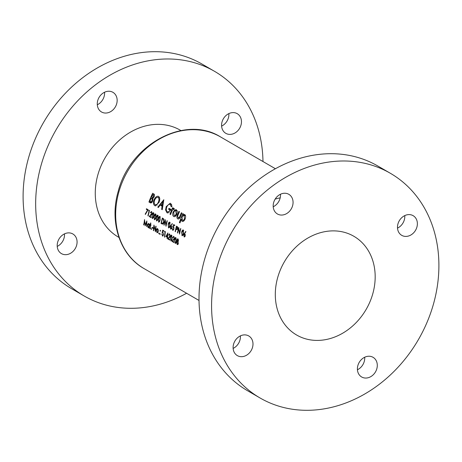 <?xml version="1.0" encoding="UTF-8"?>
<svg xmlns="http://www.w3.org/2000/svg" width="462" height="462" viewBox="0 0 462 462"><rect width="100%" height="100%" fill="white"/><g stroke="black" fill="none" stroke-linecap="round" stroke-linejoin="round"><path stroke-width="0.69" d="M416.897 227.131A11.365 9.419 -59.9 0 1 401.726 235.337A11.365 9.419 -59.9 0 1 397.961 223.879A11.365 9.419 -59.9 0 1 413.132 215.673A11.365 9.419 -59.9 0 1 416.897 227.131M404.776 215.598A11.365 9.419 -59.9 0 1 404.331 219.848A11.365 9.419 -59.9 0 1 397.516 228.124M376.819 368.768A11.365 9.419 -59.9 0 1 361.648 376.975A11.365 9.419 -59.9 0 1 357.883 365.517A11.365 9.419 -59.9 0 1 373.053 357.311A11.365 9.419 -59.9 0 1 376.819 368.768M364.697 357.236A11.365 9.419 -59.9 0 1 364.252 361.48A11.365 9.419 -59.9 0 1 357.438 369.762M252.512 347.412A11.365 9.419 -59.9 0 1 237.347 355.613A11.365 9.419 -59.9 0 1 233.581 344.161A11.365 9.419 -59.9 0 1 248.747 335.955A11.365 9.419 -59.9 0 1 252.512 347.412M240.396 335.88A11.365 9.419 -59.9 0 1 239.945 340.124A11.365 9.419 -59.9 0 1 233.131 348.406M292.59 205.775A11.365 9.419 -59.9 0 1 277.425 213.981A11.365 9.419 -59.9 0 1 273.66 202.523A11.365 9.419 -59.9 0 1 288.825 194.317A11.365 9.419 -59.9 0 1 292.59 205.775M280.474 194.242A11.365 9.419 -59.9 0 1 280.024 198.487A11.365 9.419 -59.9 0 1 273.209 206.768M260.089 397.996L247.522 390.708A129.874 107.669 -59.9 0 1 204.493 259.771A129.874 107.669 -59.9 0 1 377.818 166.008L390.384 173.296A129.874 107.669 -59.9 0 1 433.42 304.233A129.874 107.669 -59.9 0 1 260.089 397.996A129.874 107.669 -59.9 0 1 217.059 267.059A129.874 107.669 -59.9 0 1 390.384 173.296M64.484 233.876A11.365 9.419 -59.9 0 1 64.039 238.121A11.365 9.419 -59.9 0 1 57.224 246.402M76.6 245.409A11.365 9.419 -59.9 0 1 61.434 253.609A11.365 9.419 -59.9 0 1 57.669 242.152A11.365 9.419 -59.9 0 1 72.834 233.951A11.365 9.419 -59.9 0 1 76.6 245.409M228.869 113.594A11.365 9.419 -59.9 0 1 228.419 117.839A11.365 9.419 -59.9 0 1 221.604 126.12M240.985 125.127A11.365 9.419 -59.9 0 1 225.82 133.333A11.365 9.419 -59.9 0 1 222.055 121.876A11.365 9.419 -59.9 0 1 237.22 113.669A11.365 9.419 -59.9 0 1 240.985 125.127M104.562 92.238A11.365 9.419 -59.9 0 1 104.117 96.483A11.365 9.419 -59.9 0 1 97.303 104.764M116.678 103.771A11.365 9.419 -59.9 0 1 101.513 111.977A11.365 9.419 -59.9 0 1 97.748 100.52A11.365 9.419 -59.9 0 1 112.913 92.313A11.365 9.419 -59.9 0 1 116.678 103.771M118.953 237.433L118.341 237.075A61.769 51.207 -59.9 0 1 97.875 174.798A61.769 51.207 -59.9 0 1 180.313 130.203L180.925 130.561M372.77 293.815A57.063 47.309 -59.9 0 1 296.616 335.008A57.063 47.309 -59.9 0 1 277.708 277.477A57.063 47.309 -59.9 0 1 353.863 236.284A57.063 47.309 -59.9 0 1 372.77 293.815M186.59 293.26A129.874 107.669 -59.9 0 1 84.182 295.992A129.874 107.669 -59.9 0 1 41.147 165.055A129.874 107.669 -59.9 0 1 214.478 71.292A129.874 107.669 -59.9 0 1 262.976 161.533M84.182 295.992L71.616 288.704A129.874 107.669 -59.9 0 1 28.58 157.767A129.874 107.669 -59.9 0 1 201.911 64.004L214.478 71.292M176.415 209.736L174.619 210.048L173.163 212.081C172.447 214.224 172.609 215.696 173.66 216.499C174.792 217.001 175.837 216.233 176.802 214.189L177.287 211.59L175.987 209.581M174.59 216.655L174.11 216.666M182.86 221.483L181.999 221.333C183.143 221.8 184.188 221.015 185.135 218.982C185.88 216.834 185.753 215.361 184.742 214.564L182.964 215.136A76.138 63.121 -59.9 0 1 183.483 213.975L182.894 213.635A76.138 63.121 120.1 0 0 179.4 222.563L179.989 222.903A76.138 63.121 -59.9 0 1 181.243 219.363L181.999 221.333L182.426 221.489M184.742 214.564L184.344 214.414M174.018 208.345L172.811 208.951A76.138 63.121 -59.9 0 1 173.227 208.027L172.638 207.686A76.138 63.121 120.1 0 0 169.976 214.224L170.565 214.564A76.138 63.121 -59.9 0 1 171.408 212.324L172.349 210.239L174.37 208.934L173.828 208.275M173.937 209.378L173.417 209.286L173.926 209.384M163.814 199.734L157.785 207.155L158.379 207.502L160.152 205.076L162.023 206.156L161.636 209.39L162.243 209.736L163.814 199.734M151.091 202.91L150.208 202.76C151.114 203.257 151.952 202.691 152.731 201.074L152.778 198.337L154.083 196.87C154.672 195.235 154.504 194.213 153.58 193.797L152.651 193.26A76.138 63.121 120.1 0 0 148.937 202.027L150.647 202.928M158.593 196.419C156.959 195.853 155.463 196.933 154.106 199.665C153.107 202.547 153.309 204.545 154.724 205.654L155.284 205.867L158.992 202.443C160.106 199.515 159.973 197.505 158.593 196.419L158.079 196.229M172.043 206.41L170.744 203.465L170.137 203.245L166.199 206.624L165.563 209.91L166.921 212.728L167.544 212.959L171.061 209.448L169.011 208.258A76.138 63.121 120.1 0 0 168.59 209.269L170.056 210.118C169.167 211.648 168.26 212.185 167.331 211.729C166.181 210.868 166.002 209.269 166.799 206.924C167.839 204.845 168.988 204.025 170.247 204.458L171.258 206.889L172.043 206.41M171.708 204.637L169.866 204.32L171.737 204.718M169.404 212.168L167.331 211.729M178.569 218.994L177.703 218.844C178.829 219.3 179.793 218.439 180.59 216.268A76.138 63.121 -59.9 0 1 181.959 213.092L181.37 212.751A76.138 63.121 120.1 0 0 180.065 215.771L179.406 217.238L178.084 217.821L177.668 216.164L178.193 214.686A76.138 63.121 -59.9 0 1 179.499 211.665L178.91 211.325A76.138 63.121 120.1 0 0 177.564 214.443C176.646 216.539 176.692 218.006 177.703 218.844L178.13 219.005M179.649 218.145L178.084 217.821M182.288 235.73L181.941 235.672C182.709 235.718 183.235 234.944 183.524 233.356L183.31 229.96C182.507 229.92 181.953 230.694 181.658 232.276L182.115 235.736M143.578 224.919L144.479 221.2L145.143 225.826L146.523 222.395L146.645 226.698L146.87 220.928L145.189 224.803L144.531 219.577L143.844 224.965M173.048 230.324L172.597 230.249L173.966 228.881L173.527 226.605L173.175 226.524L173.689 225.185L174.624 225.727A76.138 63.121 -59.9 0 1 174.775 225.173L173.648 224.515L172.673 227.061L173.342 227.137L173.724 228.719L172.724 229.695L172.083 228.222L172.823 230.336M173.579 229.874L172.724 229.695M172.673 227.061L173.972 227.24M168.757 227.882L168.411 227.824C169.179 227.87 169.704 227.102 169.993 225.514L169.779 222.112C168.971 222.072 168.422 222.846 168.128 224.428L168.584 227.887M150.6 222.944A76.138 63.121 120.1 0 0 150.387 224.572L150.035 224.37A76.138 63.121 120.1 0 0 149.977 224.867L150.329 225.069A76.138 63.121 120.1 0 0 149.994 228.638L150.237 228.777A76.138 63.121 -59.9 0 1 150.577 225.213L150.93 225.416A76.138 63.121 -59.9 0 1 150.987 224.919L150.635 224.717A76.138 63.121 -59.9 0 1 150.849 223.082L150.6 222.944M152.073 227.292A76.138 63.121 120.1 0 0 152.015 227.858L153.072 228.476A76.138 63.121 -59.9 0 1 153.13 227.905L152.073 227.292M157.496 228.621L156.653 228.846L156.225 230.128L157.092 232.825L158.304 231.329L158.183 229.73L157.276 228.534M160.314 230.255L160.21 231.179L160.314 230.255L160.031 230.584L160.493 230.659M160.302 231.191L160.487 230.85M146.442 208.743A76.138 63.121 120.1 0 0 146.292 209.298L147.569 210.037L145.195 214.102L145.363 214.46L148.135 209.725L146.442 208.743M151.536 211.532L150.162 212.82L151.374 212.081L151.68 213.525L149.197 216.522L151.062 217.608A76.138 63.121 -59.9 0 1 151.184 217.048L149.902 216.308L151.94 213.623L151.34 211.463M151.963 212.15L151.224 212.029L151.969 212.185M154.66 219.71L154.314 219.652C155.082 219.698 155.607 218.924 155.896 217.336L155.682 213.941C154.88 213.9 154.325 214.674 154.031 216.256L154.487 219.716M158.888 222.158L158.547 222.101C159.309 222.147 159.84 221.379 160.129 219.791L159.91 216.389C159.107 216.355 158.558 217.123 158.258 218.705L158.72 222.164M163.889 225.046L164.137 225.19A76.138 63.121 -59.9 0 1 165.13 220.917L166.008 226.27A76.138 63.121 -59.9 0 1 167.302 220.842L167.059 220.697A76.138 63.121 120.1 0 0 166.008 224.965L165.188 219.612A76.138 63.121 120.1 0 0 163.889 225.046L164.16 225.092M162.843 236.065L162.416 235.99L163.536 234.581L162.526 232.184L162.855 230.809L163.791 231.352A76.138 63.121 -59.9 0 1 163.866 230.786L162.74 230.134L162.116 232.738L162.751 232.802L163.288 234.413L162.468 235.424L161.7 233.928L162.641 236.076M163.288 235.597L162.468 235.424M162.116 232.738L163.352 232.906M167.891 232.963L165.881 236.504L167.186 237.26A76.138 63.121 120.1 0 0 167.082 238.548L167.331 238.692A76.138 63.121 -59.9 0 1 167.435 237.404L167.752 237.583A76.138 63.121 -59.9 0 1 167.804 237.018L167.487 236.833A76.138 63.121 -59.9 0 1 167.943 232.992L167.891 232.963M171.246 240.973L170.917 240.921C171.639 240.95 172.043 240.159 172.124 238.542L171.535 235.083C170.778 235.06 170.351 235.851 170.259 237.462L171.084 240.979M175.473 243.428L175.144 243.37C175.866 243.399 176.27 242.608 176.351 240.997L175.768 237.532C175.006 237.508 174.578 238.305 174.486 239.911L175.312 243.434M177.91 238.773L176.911 239.726L177.177 241.135L176.478 242.342L177.269 244.606L178.043 244.415L178.349 243.382L177.968 241.591L178.499 240.662L177.726 238.704M173.735 236.353L172.597 237.676L173.643 236.914L174.093 238.38L172.124 241.47L173.989 242.55A76.138 63.121 -59.9 0 1 174.035 241.978L172.753 241.239L174.347 238.479L173.545 236.284M174.203 236.977L173.498 236.862L174.214 237.012M169.508 233.905L168.37 235.227L169.415 234.459L169.866 235.932L167.891 239.016L169.762 240.101A76.138 63.121 -59.9 0 1 169.802 239.53L168.526 238.785L170.12 236.03L169.317 233.83M169.976 234.529L169.271 234.407L169.987 234.557M164.842 231.352L164.599 231.826L165.026 232.068A76.138 63.121 120.1 0 0 164.512 237.052L164.755 237.197A76.138 63.121 -59.9 0 1 165.35 231.647L164.842 231.352M159.979 233.529L159.904 234.459L159.979 233.529L159.713 233.864L160.17 233.939M159.996 234.477L160.17 234.13M162.78 224.053L161.925 223.903C162.803 224.399 163.467 223.781 163.918 222.066L163.744 219L162.37 217.977A76.138 63.121 120.1 0 0 161.071 223.412L162.393 224.087M156.774 220.934L156.433 220.876C157.196 220.923 157.727 220.155 158.01 218.566L157.796 215.165C156.993 215.125 156.445 215.898 156.144 217.481L156.606 220.94M152.547 218.48L152.2 218.422C152.968 218.468 153.494 217.7 153.782 216.112L153.569 212.711C152.766 212.676 152.212 213.444 151.917 215.026L152.373 218.486M148.966 210.204L148.654 210.666L149.076 210.909A76.138 63.121 120.1 0 0 147.927 215.789L148.175 215.933A76.138 63.121 -59.9 0 1 149.474 210.499L148.966 210.204M158.957 232.935L158.888 233.87L158.957 232.935L158.691 233.27L159.147 233.35M158.98 233.882L159.147 233.535M153.372 230.596L153.621 230.74A76.138 63.121 -59.9 0 1 154.054 226.374L155.492 231.826A76.138 63.121 -59.9 0 1 156.081 226.27L155.833 226.126A76.138 63.121 120.1 0 0 155.336 230.492L153.967 225.046A76.138 63.121 120.1 0 0 153.372 230.596L153.627 230.642M151.345 228.523L151.276 229.452L151.345 228.523L151.08 228.857L151.536 228.933M151.369 229.47L151.536 229.123M148.527 223.417L147.239 224.89L148.111 227.622L148.989 227.316A76.138 63.121 120.1 0 0 148.937 228.026L149.18 228.164A76.138 63.121 -59.9 0 1 149.578 224.105L149.33 223.96A76.138 63.121 120.1 0 0 149.243 224.711L148.296 223.331M170.952 229.146L170.582 229.083L171.795 227.91L171.061 225.71L172.349 223.943L172.239 223.539L170.103 226.934L170.767 229.152M176.467 226.155A76.138 63.121 120.1 0 0 175.167 231.583L175.416 231.728A76.138 63.121 -59.9 0 1 175.97 229.21L176.888 229.643L177.778 228.586L177.61 226.911L176.467 226.155M184.488 236.989L184.113 236.925L185.326 235.753L184.592 233.558L185.88 231.791L185.77 231.387L183.633 234.783L184.298 236.994M177.425 232.894L177.668 233.033A76.138 63.121 -59.9 0 1 178.661 228.765L179.539 234.118A76.138 63.121 -59.9 0 1 180.838 228.684L180.59 228.546A76.138 63.121 120.1 0 0 179.539 232.813L178.719 227.46A76.138 63.121 120.1 0 0 177.425 232.894L177.691 232.94M151.784 202.512L148.937 202.027M152.755 194.6L153.176 194.843L153.505 196.517L152.316 197.493L151.588 197.176A76.138 63.121 -59.9 0 1 152.755 194.6L154.418 194.883M154.447 195.062L153.176 194.843M154.181 196.633L153.505 196.517M151.161 198.186L152.067 198.839L152.137 200.756L150.895 201.83L149.902 201.345A76.138 63.121 -59.9 0 1 151.161 198.186L152.858 198.475M153.032 199.007L152.067 198.839M152.807 200.872L152.137 200.756M178.286 241.326L177.177 241.135M178.361 239.397L177.668 239.276L178.251 240.5L177.604 241.112L177.16 239.876L178.372 239.432M178.32 241.262L177.604 241.112M178.043 241.736L177.373 241.62L178.107 243.249L177.316 244.034L176.727 242.504L177.547 241.684L178.066 241.776M178.153 244.213L177.316 244.034M174.734 240.055L175.699 238.103L176.109 240.852L175.866 242.186L175.196 242.804L174.734 240.055M176.224 238.173L175.577 238.063L176.23 238.196M176.161 242.238L175.866 242.186M175.93 242.954L175.196 242.804M173.585 241.718L172.124 241.47M173.793 239.853L173.389 239.778M170.501 237.601L171.466 235.655L171.876 238.398L171.639 239.738L170.969 240.35L170.501 237.601M171.997 235.718L171.35 235.608L172.003 235.741M171.933 239.79L171.639 239.738M171.702 240.5L170.969 240.35M169.358 239.27L167.891 239.016M169.566 237.399L169.161 237.329M167.492 236.781L165.881 236.504M167.764 237.456L167.435 237.404M167.77 237.358L167.186 237.26M167.238 236.688L166.418 236.215L167.504 234.28A76.138 63.121 120.1 0 0 167.238 236.688L167.492 236.735M165.309 231.947L164.599 231.826M163.843 230.983L162.855 230.809M163.15 223.77L161.071 223.412M163.271 223.614L161.434 222.996A76.138 63.121 -59.9 0 1 162.468 218.676L163.467 219.427L163.669 221.922L162.462 223.487L163.265 223.625M163.658 218.878L162.468 218.676M163.975 219.519L163.467 219.427M158.506 218.849L159.765 216.949L159.881 219.646L159.459 220.952L158.668 221.546L158.506 218.849M160.326 217.025L159.65 216.909L160.331 217.048M159.771 221.003L159.459 220.952M159.436 221.702L158.668 221.546M156.393 217.619L157.652 215.725L157.767 218.416L157.346 219.727L156.554 220.322L156.393 217.619M158.206 215.794L157.536 215.679L158.218 215.823M157.657 219.779L157.346 219.727M157.323 220.472L156.554 220.322M154.279 216.395L155.538 214.501L155.654 217.192L155.232 218.503L154.441 219.092L154.279 216.395M156.092 214.57L155.423 214.455L156.098 214.593M155.544 218.555L155.232 218.503M155.209 219.248L154.441 219.092M152.165 215.171L153.424 213.271L153.54 215.968L153.118 217.273L152.327 217.868L152.165 215.171M153.303 213.23L153.985 213.369L153.303 213.23M153.43 217.331L153.118 217.273M153.095 218.024L152.327 217.868M150.733 216.788L149.197 216.522M151.184 214.963L150.756 214.888M149.393 210.793L148.654 210.666M154.793 199.78L154.106 199.665M155.885 205.856L154.724 205.654M159.529 197.603L158.125 197.43C159.165 198.302 159.257 199.855 158.402 202.102C157.409 204.256 156.3 205.093 155.082 204.626C154.025 203.742 153.898 202.2 154.695 200C155.717 197.886 156.861 197.026 158.125 197.43L159.552 197.672M159.084 202.217L158.402 202.102M157.242 205.076L155.082 204.626M162.266 209.5L161.636 209.39M162.67 206.271L162.023 206.156M162.774 205.526L160.152 205.076M158.535 207.282L157.785 207.155M162.826 201.582L162.226 205.018L160.793 204.192L162.826 201.582L163.427 201.68M162.838 205.122L162.226 205.018M170.703 210.227L170.056 210.118M170.957 209.679L168.59 209.269M168.168 212.942L166.921 212.728M166.355 210.048L165.563 209.91M166.88 206.739L166.199 206.624M170.645 214.339L169.976 214.224M174.134 209.176L172.811 208.951M147.863 209.569L146.292 209.298M145.524 214.16L145.195 214.102M147.904 210.095L147.569 210.037M180.065 222.672L179.4 222.563M185.47 215.563L182.964 215.136M181.809 219.462L181.243 219.363M185.516 215.725L184.009 215.471L184.546 218.647C183.893 220.045 183.166 220.599 182.357 220.305L182.074 217.244C182.721 215.835 183.454 215.275 184.28 215.569L185.528 215.783M185.216 218.769L184.546 218.647M184.119 220.657L182.357 220.305M178.245 214.559L177.564 214.443M180.105 217.359L179.406 217.238M177.062 210.47L174.619 210.048M173.851 212.202L173.163 212.081M177.206 210.909L175.71 210.649L176.213 213.854C175.56 215.263 174.832 215.806 174.03 215.477L173.747 212.428C174.399 211.036 175.133 210.476 175.958 210.741L177.217 210.961M176.882 213.97L176.213 213.854M175.797 215.835L174.03 215.477M157.917 229.065L156.653 228.846M157.981 229.175L157.271 229.054L158.056 231.191L157.126 232.322L156.474 230.272L157.438 229.117L157.998 229.21M157.969 232.507L157.126 232.322M153.113 228.049L152.015 227.858M150.941 225.277L150.577 225.213M150.953 225.179L150.329 225.069M150.97 225.034L149.977 224.867M149.007 223.972L148.296 223.851L149.105 225.993L148.158 227.125L147.488 225.04L148.469 223.914L149.024 224.012M149.243 227.344L148.158 227.125M168.37 224.567L169.635 222.672L169.745 225.364L169.329 226.675L168.538 227.269L168.37 224.567M170.189 222.742L169.514 222.626L170.195 222.771M169.641 226.727L169.329 226.675M169.3 227.419L168.538 227.269M171.772 226.426L171.032 226.299L171.541 227.795L170.709 228.528L170.345 227.102L171.171 226.351L171.783 226.455M171.5 228.69L170.709 228.528M174.723 225.364L173.689 225.185M177.356 229.452L175.97 229.21M176.565 226.848L177.529 228.442L176.582 228.944L176.103 228.655A76.138 63.121 -59.9 0 1 176.565 226.848L177.703 227.044M177.547 229.198L176.582 228.944M145.507 224.861L145.189 224.803M185.302 234.269L184.563 234.142L185.077 235.643L184.24 236.377L183.876 234.944L184.702 234.199L185.314 234.303M185.031 236.538L184.24 236.377M181.907 232.415L183.166 230.521L183.281 233.212L182.86 234.523L182.068 235.112L181.907 232.415M183.72 230.59L183.044 230.474L183.726 230.613M183.171 234.575L182.86 234.523M182.831 235.268L182.068 235.112M144.115 268.63C119.883 255.122 109.107 221.939 118.26 191.239C129.851 144.571 185.095 114.46 220.501 136.902A76.138 63.121 120.1 0 0 118.89 191.869A76.138 63.121 120.1 0 0 144.115 268.63L199.024 300.467M275.144 199.139A66.638 55.249 -59.9 0 1 280.191 197.834M273.781 206.474A61.769 51.207 120.1 0 0 273.209 206.705M152.893 198.539L151.305 198.267M163.727 218.971L162.659 218.786M180.746 215.893L180.065 215.771M171.142 225.6L170.778 225.537M177.281 229.516L176.166 229.325M177.795 227.264L177.067 227.142M184.673 233.443L184.309 233.385M275.41 168.74L220.501 136.902M152.316 197.493L153.586 197.707M150.895 201.83L152.2 202.056M162.52 232.721L163.334 232.86M173.106 227.05L173.955 227.2"/></g></svg>

